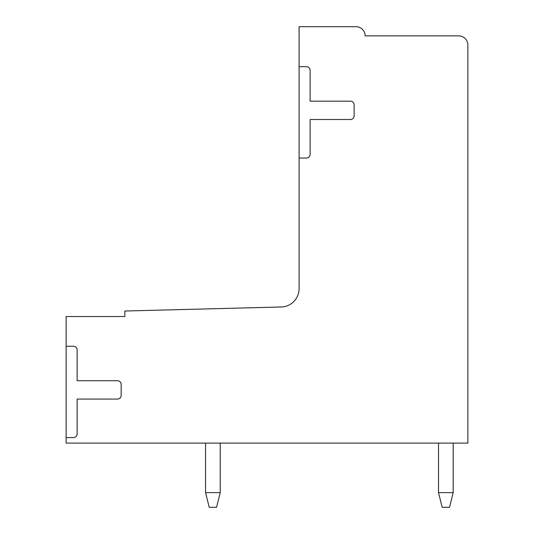<?xml version="1.0" encoding="UTF-8"?>
<svg xmlns="http://www.w3.org/2000/svg" width="534" height="534" viewBox="0 0 534 534"><rect width="100%" height="100%" fill="white"/><g stroke="black" fill="none" stroke-linecap="round" stroke-linejoin="round"><path stroke-width="0.8" d="M299.1 66.69L306.436 66.69A3.671 3.671 0 0 1 310.107 70.355L310.107 101.173L350.464 101.173A3.671 3.671 0 0 1 354.129 104.844L354.129 115.851A3.671 3.671 0 0 1 350.464 119.516L310.107 119.516L310.107 154.373A3.671 3.671 0 0 1 306.436 158.037L299.1 158.037L299.1 288.647A18.343 18.343 0 0 1 281.231 306.983L124.836 311.022L124.836 316.529L66.136 316.529L66.136 346.246L73.478 346.246A3.671 3.671 0 0 1 77.143 349.91L77.143 380.729L117.5 380.729A3.671 3.671 0 0 1 121.171 384.4L121.171 395.407A3.671 3.671 0 0 1 117.5 399.072L77.143 399.072L77.143 433.928A3.671 3.671 0 0 1 73.478 437.593L66.136 437.593L66.136 443.1L467.864 443.1L467.864 45.043A9.171 9.171 0 0 0 458.693 35.871L365.136 35.871A9.171 9.171 0 0 0 355.964 26.7L299.1 26.7L299.1 158.037M66.136 346.246L66.136 437.593M216.557 507.3L220.222 492.628L205.55 492.628L209.221 507.3L216.557 507.3M449.521 507.3L442.179 507.3L438.514 492.628L453.186 492.628L449.521 507.3M205.55 443.1L205.55 492.628M220.222 443.1L220.222 492.628M453.186 443.1L453.186 492.628M438.514 443.1L438.514 492.628"/></g></svg>
